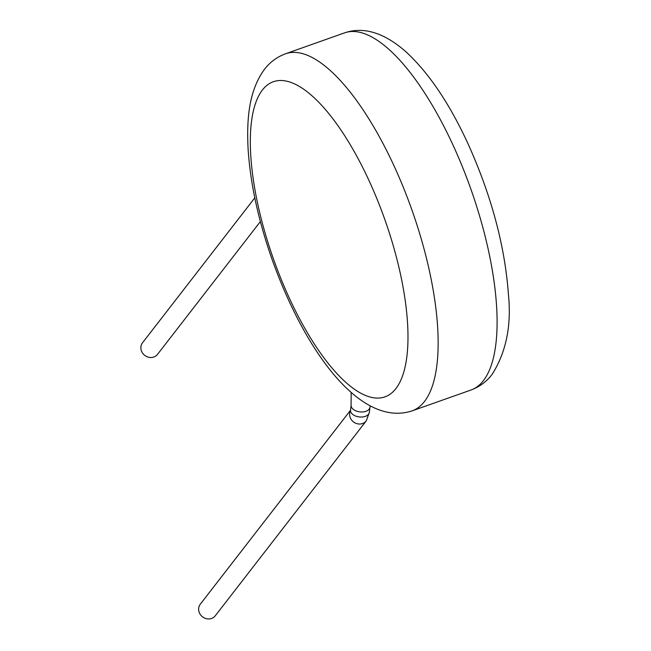 <?xml version="1.0" encoding="UTF-8"?>
<svg xmlns="http://www.w3.org/2000/svg" width="651" height="651" viewBox="0 0 651 651"><rect width="100%" height="100%" fill="white"/><g stroke="black" fill="none" stroke-linecap="round" stroke-linejoin="round"><path stroke-width="0.98" d="M260.376 221.576L157.518 354.364A9.472 8.642 -142.2 0 1 153.815 357.017A9.472 8.642 -142.2 0 1 142.968 353.631A9.472 8.642 -142.2 0 1 142.545 342.76L254.785 197.855M351.117 405.125A9.472 5.704 6.6 0 0 351.092 405.5A9.472 5.704 6.6 0 0 364.991 411.587A9.472 5.704 6.6 0 0 369.874 407.681A9.472 5.704 6.6 0 0 369.931 407.306M350.523 410.252L200.305 604.193A9.472 8.642 37.8 0 0 200.72 615.065A9.472 8.642 37.8 0 0 211.575 618.45A9.472 8.642 37.8 0 0 215.278 615.789L366.261 420.872L369.345 412.36A9.472 5.704 6.6 0 1 364.405 416.64A9.472 5.704 6.6 0 1 362.892 416.925A9.472 5.704 6.6 0 1 350.531 410.171L350.507 410.578M350.507 410.488A9.472 8.642 37.8 0 0 351.581 419.985A9.472 8.642 37.8 0 0 360.735 423.964A9.472 8.642 37.8 0 0 362.55 423.532A9.472 8.642 37.8 0 0 366.261 420.872M395.922 388.557A167.144 59.078 -109.5 0 0 371.094 185.153A167.144 59.078 -109.5 0 0 262.386 90.033A167.144 59.078 -109.5 0 0 287.213 293.438A167.144 59.078 -109.5 0 0 395.922 388.557M344.493 32.892L285.545 53.781A189.433 66.955 70.5 0 1 404.474 190.206A189.433 66.955 70.5 0 1 424.476 401.496A189.433 66.955 70.5 0 1 412.059 410.887L471.015 390.006A189.433 66.955 -109.5 0 0 483.424 380.607A189.433 66.955 -109.5 0 0 463.422 169.325A189.433 66.955 -109.5 0 0 344.493 32.892C363.722 26.325 384.277 32.688 406.159 51.982C428.806 72.953 449.361 103.387 467.8 143.285C491.391 195.471 504.94 245.956 508.455 294.74C511.564 325.646 506.128 352.183 492.14 374.358C486.623 381.6 479.575 386.816 471.015 390.006M369.914 407.493L369.345 412.36M351.092 405.5L351.174 392.488M285.545 53.781C276.976 56.962 269.937 62.179 264.412 69.421C248.763 90.863 246.558 119.426 248.104 149.038C250.35 183.745 258.447 220.844 272.403 260.335C305.107 351.337 360.394 427.756 412.059 410.887M369.874 407.681L370.248 406.037M351.092 405.313L350.531 410.171"/></g></svg>
